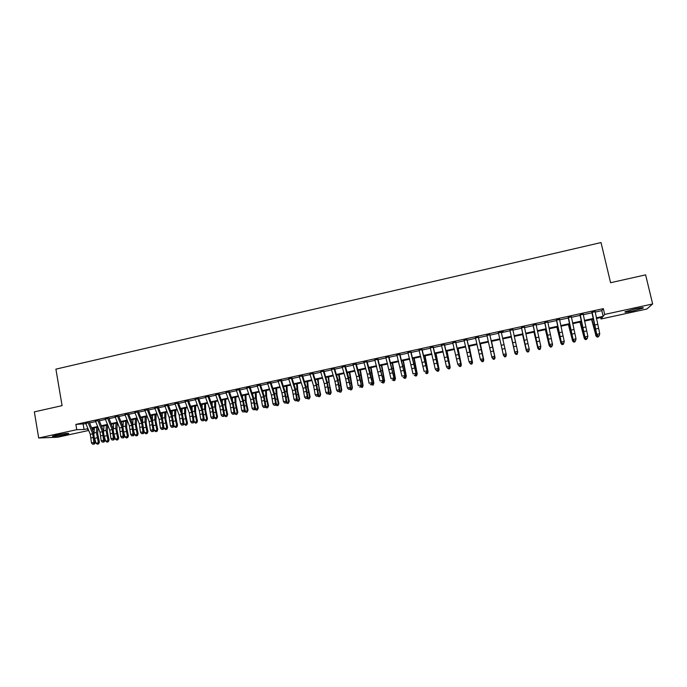 <?xml version="1.0" encoding="UTF-8"?>
<svg xmlns="http://www.w3.org/2000/svg" width="687" height="687" viewBox="0 0 687 687"><rect width="100%" height="100%" fill="white"/><g stroke="black" fill="none" stroke-linecap="round" stroke-linejoin="round"><path stroke-width="1.03" d="M56.72 435.06C64.69 433.497 68.7 433.008 68.777 433.609L64.501 434.785C56.617 436.339 52.607 436.82 52.478 436.236L56.72 435.06M635.14 308.91C641.632 307.578 644.251 307.321 643.015 308.154L632.993 310.971C626.561 312.302 623.951 312.551 625.153 311.718L635.14 308.91M88.692 430.466L57.588 437.233L38.687 437.997L34.35 411.865L62.079 405.648L55.905 369.142L601.031 242.554L610.571 282.718L645.617 274.869L652.65 303.963L646.828 309.021L601.013 318.991L602.465 317.188L596.402 318.51M600.687 317.574L601.013 318.991M94.102 427.949L94.282 428.98M92.204 429.298L94.265 429.238L92.359 429.667M88.142 422.703L85.712 423.235M97.898 420.556L95.459 421.097M107.696 418.409L105.248 418.95M117.537 416.253L115.073 416.794M127.421 414.089L124.948 414.63M137.34 411.908L134.858 412.458M147.31 409.727L144.811 410.276M157.314 407.528L154.807 408.078M167.362 405.33L164.846 405.88M177.452 403.114L174.927 403.673M187.585 400.89L185.043 401.448M197.762 398.666L195.211 399.224M207.981 396.425L205.422 396.983M218.243 394.175L215.675 394.733M228.548 391.916L225.963 392.475M238.896 389.641L236.302 390.207M249.295 387.365L246.685 387.932M259.729 385.072L257.118 385.647M270.214 382.779L267.587 383.355M280.743 380.469L278.106 381.045M291.314 378.151L288.669 378.726M301.937 375.823L299.274 376.407M312.602 373.479L309.931 374.063M323.319 371.135L320.631 371.719M334.071 368.773L331.383 369.366M344.883 366.403L342.178 366.995M355.737 364.024L353.015 364.617M366.635 361.637L363.904 362.229M377.584 359.232L374.844 359.833M388.576 356.819L385.828 357.429M399.628 354.398L396.854 355.007M410.714 351.967L407.941 352.577M421.861 349.528L419.07 350.138M433.05 347.072L430.251 347.682M444.3 344.608L441.483 345.226M455.593 342.126L452.759 342.753M466.928 339.644L464.094 340.263M478.324 337.145L475.473 337.772M489.771 334.638L486.903 335.265M498.333 332.482L503.236 354.449L506.113 353.831L506.293 354.647L501.27 332.113L503.228 331.409L498.384 332.748M512.811 329.58L509.926 330.215M524.413 327.038L521.51 327.673M536.066 324.479L533.146 325.123M547.771 321.92L544.843 322.555M559.536 319.335L556.59 319.979M571.344 316.75L568.389 317.394M583.211 314.148L580.24 314.801M595.234 312.087L601.821 310.644L603.323 308.643L75.879 424.403L85.901 423.707M89.576 422.909L95.648 421.578M99.306 420.77L105.437 419.431M109.078 418.632L115.27 417.275M118.885 416.485L125.137 415.111M128.735 414.321L135.047 412.939M138.628 412.157L145 410.757M148.564 409.976L154.996 408.567M158.542 407.795L165.026 406.369M168.564 405.596L175.108 404.162M178.62 403.389L185.224 401.947M188.719 401.174L195.391 399.714M198.869 398.949L205.593 397.481M209.054 396.717L215.847 395.231M219.282 394.475L226.135 392.973M229.561 392.225L236.474 390.714M239.875 389.967L246.856 388.438M250.24 387.691L257.282 386.154M260.648 385.416L267.75 383.853M271.099 383.123L278.269 381.551M281.593 380.821L288.832 379.241M292.13 378.511L299.438 376.914M302.718 376.193L310.086 374.578M313.349 373.865L320.786 372.234M324.032 371.521L331.529 369.881M334.758 369.177L342.324 367.511M345.527 366.815L353.161 365.14M356.347 364.445L364.05 362.753M367.21 362.058L374.982 360.357M378.116 359.67L385.965 357.944M389.082 357.266L397 355.531M400.092 354.853L408.078 353.101M411.144 352.431L419.207 350.662M422.256 350.001L430.388 348.215M433.411 347.553L441.612 345.75M444.609 345.097L452.888 343.285M455.867 342.633L464.223 340.795M467.169 340.151L475.602 338.305M478.521 337.661L487.031 335.797M489.934 335.162L498.504 333.281M501.39 332.654L510.012 330.765M512.931 330.121L521.562 328.231M524.533 327.579L533.164 325.69M536.178 325.028L544.808 323.139M547.883 322.461L556.513 320.571M559.639 319.884L568.269 317.995M571.455 317.3L580.086 315.41M583.315 314.698L591.945 312.808M595.131 311.529L592.151 312.19M38.687 437.997L76.781 429.684L84.063 429.495L87.945 428.654M75.879 424.403L76.781 429.684M603.323 308.643L604.689 314.431L652.65 303.963M596.282 317.832L603.16 316.329L604.689 314.431M91.611 427.855L97.674 426.533M101.324 425.734L107.447 424.403M111.079 423.613L117.254 422.265M120.869 421.475L127.112 420.118M130.702 419.328L137.005 417.954M140.577 417.181L146.932 415.79M150.496 415.017L156.911 413.617M160.457 412.844L166.932 411.436M170.453 410.663L176.988 409.237M180.501 408.473L187.087 407.039M190.582 406.275L197.238 404.823M200.707 404.068L207.422 402.608M210.875 401.852L217.659 400.375M221.085 399.628L227.929 398.134M231.347 397.387L238.243 395.884M241.644 395.145L248.608 393.625M251.983 392.887L259.016 391.358M262.374 390.628L269.467 389.074M272.808 388.353L279.961 386.79M283.276 386.068L290.507 384.488M293.804 383.775L301.086 382.187M304.367 381.465L311.718 379.868M314.981 379.155L322.401 377.541M325.638 376.837L333.126 375.196M336.338 374.501L343.895 372.852M347.09 372.156L354.715 370.491M357.884 369.804L365.578 368.12M368.73 367.433L376.493 365.742M379.619 365.063L387.451 363.354M390.56 362.676L398.46 360.958M401.543 360.28L409.521 358.545M412.578 357.875L420.624 356.124M423.664 355.462L431.78 353.693M434.794 353.032L442.986 351.246M445.975 350.593L454.236 348.798M457.207 348.146L465.546 346.334M468.491 345.69L476.898 343.852M479.818 343.217L488.302 341.37M491.205 340.735L499.758 338.871M502.635 338.244L511.24 336.364M514.159 335.728L522.764 333.856M525.727 333.212L534.34 331.332M537.354 330.679L545.967 328.798M549.033 328.128L557.646 326.248M560.764 325.569L569.377 323.697M572.546 323.002L581.159 321.121M584.388 320.417L593.001 318.545M88.185 429.238L87.378 429.418L88.254 429.392M593.13 319.223L584.517 321.104M581.288 321.799L572.683 323.68M569.506 324.367L560.901 326.248M557.784 326.926L549.171 328.798M546.105 329.468L537.492 331.349M534.477 332.001L525.873 333.882M522.91 334.526L514.297 336.398M511.386 337.034L502.781 338.906L506.413 355.179L502.781 338.906M499.913 339.533L491.351 341.396M488.457 342.032L479.973 343.878M477.053 344.513L468.646 346.342M465.7 346.987L457.37 348.807M454.399 349.451L446.138 351.246M443.149 351.899L434.957 353.685M431.943 354.346L423.827 356.106M420.796 356.776L412.75 358.528M409.692 359.189L401.715 360.924M398.632 361.602L390.731 363.32M387.631 363.998L379.799 365.707M376.674 366.386L368.91 368.077M365.759 368.764L358.064 370.439M354.896 371.126L347.27 372.792M344.084 373.488L336.527 375.128M333.315 375.832L325.827 377.464M322.589 378.168L315.17 379.782M311.915 380.495L304.564 382.092M301.284 382.814L294.002 384.394M290.704 385.115L283.482 386.687M280.167 387.408L273.005 388.971M269.673 389.701L262.58 391.247M259.222 391.976L252.189 393.505M248.814 394.244L241.85 395.755M238.458 396.502L231.553 398.005M228.144 398.743L221.3 400.238M217.873 400.985L211.089 402.462M207.637 403.209L200.93 404.677M197.452 405.433L190.806 406.884M187.311 407.64L180.724 409.083M177.212 409.838L170.677 411.264M167.156 412.037L160.681 413.445M157.143 414.218L150.728 415.609M147.164 416.391L140.809 417.773M137.237 418.555L130.942 419.929M127.344 420.71L121.11 422.067M117.494 422.857L111.311 424.197M107.687 424.995L101.564 426.326M97.915 427.116L91.852 428.439M601.821 310.644L603.16 316.329M83.17 424.308L84.063 429.495M595.079 311.263L599.742 333.719L599.158 335.952L597.965 336.209L599.158 335.952M592.1 311.924L596.763 334.363L599.742 333.719L599.193 335.6M597.999 335.857L596.763 334.363L596.685 335.247L591.851 312.25M596.685 335.247L597.965 336.209M591.627 319.549L596.041 335.952L591.945 319.481M598.652 336.055L598.3 336.853L597.123 337.102L595.672 335.565M597.123 337.102L596.041 335.952L597.278 335.685M583.16 313.882L587.849 336.278L587.291 338.493L586.105 338.751L587.291 338.493M580.189 314.534L584.886 336.913L587.849 336.278L587.308 338.15M586.123 338.399L584.886 336.913L584.843 337.789L579.983 314.852M584.843 337.789L586.105 338.751M571.292 316.484L576.015 338.82L575.474 341.027L574.289 341.284L575.474 341.027M568.338 317.128L573.061 339.455L576.015 338.82L575.474 340.683M574.298 340.941L573.061 339.455L573.052 340.314L568.166 317.446M573.052 340.314L574.289 341.284M559.476 319.077L564.233 341.353L563.709 343.552L562.533 343.801L563.709 343.552M556.53 319.721L561.296 341.98L564.233 341.353L563.701 343.208M562.524 343.466L561.296 341.98L561.322 342.839L556.41 320.022M561.322 342.839L562.533 343.801M547.719 321.653L552.554 344.719L552.005 346.059L550.811 345.973L552.005 346.059L551.661 346.849L550.51 347.098L549.394 345.956L545.538 329.588M544.791 322.297L549.574 344.496L552.503 343.869L551.979 345.724M550.811 345.973L549.574 344.496L549.634 345.346L544.697 322.589M549.634 345.346L550.837 346.317M579.991 322.083L584.302 338.468L580.266 322.031M586.904 338.579L586.561 339.369L585.393 339.618L584.302 338.468L585.418 338.227M568.407 324.608L572.615 340.975L568.638 324.556M575.217 341.087L574.873 341.877L573.705 342.126L572.615 340.975L573.619 340.761M556.874 327.124L560.978 343.474L557.063 327.081M563.572 343.577L563.246 344.367L562.078 344.616L560.978 343.474L561.88 343.277M545.392 329.623L549.171 345.544L550.184 345.784M536.015 324.221L540.824 346.377L540.343 348.558L539.183 348.807L540.343 348.558M533.095 324.857L537.912 347.004L540.824 346.377L540.308 348.232M539.149 348.481L537.912 347.004L538.007 347.837L533.043 325.149M538.007 347.837L539.183 348.807M533.962 332.113L537.861 348.429L534.074 332.096M540.652 347.837L540.137 349.314L538.986 349.563L537.861 348.429L538.548 348.283M524.361 326.78L529.316 349.7L528.741 351.048L527.582 351.297L528.741 351.048M521.45 327.416L526.302 349.494L529.205 348.876L528.698 350.722M527.539 350.971L526.302 349.494L526.431 350.327L521.442 327.69M526.431 350.327L527.582 351.297M522.584 334.595L526.379 350.894L522.652 334.578M529.05 350.318L528.655 351.778L527.513 352.019L526.379 350.894L526.963 350.774M512.76 329.322L517.783 352.182L517.191 353.53L515.98 353.444L517.191 353.53M509.866 329.958L514.743 351.976L517.629 351.358L517.131 353.204M515.98 353.444L514.743 351.976L514.907 352.8L509.891 330.224M514.907 352.8L516.04 353.771M511.248 337.059L514.949 353.35L511.283 337.059M517.509 352.8L517.225 354.226L516.092 354.466L514.949 353.35L515.422 353.247M501.209 331.855L506.113 353.831L505.615 355.668L504.464 355.918L505.615 355.668M504.541 356.235L503.425 355.265L503.236 354.449L504.464 355.918M505.692 355.995L506.293 354.647M506.018 355.265L505.855 356.665L504.713 356.905L503.459 355.291M489.711 334.371L494.855 357.103L489.805 334.629M486.843 335.007L491.78 356.914L494.64 356.295L494.159 358.125L493.008 358.374L494.159 358.125M493.103 358.691L492.004 357.712L491.78 356.914L493.008 358.374M494.245 358.451L494.855 357.103M491.54 341.362L495.069 357.609L491.506 341.37M494.571 357.721L495.069 357.609L494.528 359.095L493.395 359.335L492.158 357.85M478.264 336.888L483.468 359.55L478.401 337.128M475.413 337.515L480.376 359.361L483.227 358.751L482.746 360.572L481.604 360.821L482.746 360.572M481.707 361.139L480.376 359.361L481.604 360.821M482.841 360.89L483.468 359.55M480.35 343.801L483.777 360.04L480.273 343.818M483.184 360.16L483.777 360.04L483.253 361.508L482.128 361.748L480.917 360.409M466.868 339.387L472.132 361.98L467.04 339.618M464.034 340.005L469.023 361.8L471.857 361.19L471.385 363.011L470.252 363.251L471.385 363.011M470.363 363.569L469.023 361.8L470.252 363.251M471.497 363.32L472.132 361.98M469.204 346.222L472.536 362.444L469.084 346.248M471.84 362.599L472.536 362.444L472.021 363.912L470.904 364.153L469.719 362.959M455.524 341.868L460.848 364.402L455.739 342.1M452.699 342.495L457.722 364.23L460.548 363.621L460.075 365.432L458.95 365.682L460.075 365.432M459.071 365.991L457.722 364.23L458.95 365.682M460.204 365.75L460.848 364.402M458.109 348.644L461.346 364.849L457.954 348.678M460.556 365.02L461.346 364.849L460.848 366.308L459.732 366.549L459.122 365.973M444.231 344.35L449.616 366.815L444.48 344.565M441.415 344.968L446.473 366.643L449.281 366.042L448.817 367.854L447.692 368.095L448.817 367.854M447.83 368.395L446.816 367.416L447.692 368.095M448.954 368.155L449.616 366.815M432.99 346.815L438.435 369.211L433.274 347.021M430.191 347.433L435.266 369.056L438.066 368.455L437.61 370.259L436.494 370.499L437.61 370.259M436.64 370.8L435.266 369.056L436.494 370.499M437.756 370.559L438.435 369.211M421.801 349.271L427.297 371.607L422.119 349.468M419.01 349.881L424.111 371.452L426.893 370.851L426.447 372.646L425.339 372.886L426.447 372.646M426.61 372.947L427.297 371.607M410.654 351.718L416.21 373.986L411.006 351.907M407.872 352.328L413.007 373.84L415.781 373.239L415.343 375.033L414.235 375.274L415.343 375.033M415.515 375.325L416.21 373.986M399.559 354.149L405.175 376.356L399.946 354.329M396.794 354.758L401.955 376.21L404.712 375.617L404.274 377.403L403.175 377.644L404.274 377.403M404.463 377.695L405.175 376.356M388.516 356.57L394.183 378.709L388.936 356.742M385.759 357.171L390.946 378.571L393.694 377.987L393.265 379.765L392.165 380.005L393.265 379.765M393.462 380.057L394.183 378.709M377.515 358.983L383.243 381.062L377.979 359.146M374.776 359.584L379.988 380.933L382.719 380.34L382.298 382.118L381.208 382.35L382.298 382.118M382.504 382.401L383.243 381.062M366.566 361.388L372.345 383.398L370.173 372.552L367.064 361.542M363.835 361.98L367.33 374.295L369.074 383.277L371.796 382.685L371.384 384.462L370.293 384.694L371.384 384.462M371.598 384.746L372.345 383.398M355.668 363.775L361.499 385.725L359.353 374.904L356.192 363.921M352.946 364.368L356.493 376.648L358.21 385.605L360.924 385.029L360.512 386.79L359.43 387.021L360.512 386.79M360.744 387.073L361.499 385.725M344.814 366.154L350.696 388.043L348.575 377.24L345.372 366.3M342.109 366.746L345.698 378.984L347.39 387.932L350.095 387.348L349.692 389.117L348.61 389.349L349.692 389.117M349.932 389.392L350.696 388.043M347.39 387.932L348.61 389.349M334.002 368.524L337.635 380.735L339.309 389.666L339.945 390.353L337.849 379.567L334.603 368.661M331.314 369.117L334.955 381.319L336.621 390.242L339.309 389.666L338.914 391.427L337.841 391.659L338.914 391.427M339.172 391.702L339.945 390.353M336.621 390.242L337.841 391.659M323.242 370.886L326.926 383.054L328.575 391.976L329.236 392.655L327.167 381.886L323.878 371.006M320.563 371.469L324.255 383.638L325.904 392.552L328.575 391.976L328.188 393.728L327.115 393.952L328.188 393.728M328.455 393.995L329.236 392.655M325.904 392.552L327.115 393.952M312.533 373.239L316.26 385.364L317.892 394.269L318.579 394.939L316.527 384.196L313.195 373.35M309.863 373.822L313.598 385.939L315.221 394.845L317.892 394.269L317.506 396.013L316.441 396.244L317.506 396.013M317.78 396.287L318.579 394.939M315.221 394.845L316.441 396.244M301.868 375.574L305.638 387.666L307.244 396.554L307.965 397.223L305.93 386.489L302.563 375.686M299.206 376.158L302.984 388.241L304.59 397.129L307.244 396.554L306.866 398.297L305.809 398.529L306.866 398.297M307.158 398.563L307.965 397.223M304.59 397.129L305.809 398.529M291.245 377.902L295.058 389.958L296.647 398.829L297.394 399.49L295.384 388.782L291.975 378.005M288.6 378.485L292.422 390.534L294.01 399.396L296.647 398.829L296.277 400.573L295.221 400.796L296.277 400.573M296.578 400.83L297.394 399.49M294.01 399.396L295.221 400.796M280.665 380.22L284.53 392.243L286.101 401.096L286.865 401.749L284.882 391.058L281.43 380.315M278.029 380.804L281.91 392.809L283.465 401.663L286.101 401.096L285.732 402.831L284.676 403.054L285.732 402.831M286.041 403.089L286.865 401.749M283.465 401.663L284.676 403.054M270.137 382.53L274.053 394.51L275.59 403.355L276.389 403.999L274.431 393.325L270.936 382.616M267.518 383.106L271.434 395.077L272.971 403.922L275.59 403.355L275.229 405.081L274.182 405.304L275.229 405.081M275.547 405.339L276.389 403.999M272.971 403.922L274.182 405.304M259.652 384.832L263.61 396.777L265.13 405.605L265.955 406.24L264.014 395.583L260.476 384.909M257.041 385.407L261.008 397.335L262.52 406.163L265.13 405.605L264.778 407.322L263.731 407.554L264.778 407.322M265.105 407.58L265.955 406.24M262.52 406.163L263.731 407.554M249.218 387.125L253.211 399.027L254.714 407.838L255.564 408.464L253.649 397.833L250.068 387.193M246.616 387.691L250.626 399.594L252.12 408.396L254.714 407.838L254.362 409.564L253.323 409.778L254.362 409.564M254.705 409.813L255.564 408.464M252.12 408.396L253.323 409.778M238.818 389.4L242.863 401.268L244.34 410.07L245.216 410.689L243.327 400.074L239.711 389.469M236.225 389.967L240.287 401.826L241.755 410.628L244.34 410.07L243.997 411.779L242.966 412.002L243.997 411.779M244.349 412.028L245.216 410.689M241.755 410.628L242.966 412.002M228.47 391.667L232.558 403.501L234.009 412.286L234.92 412.904L233.039 402.299L229.389 391.727M225.886 392.234L229.99 404.059L231.442 412.844L234.009 412.286L233.674 413.995L232.644 414.218L233.674 413.995M234.035 414.244L234.92 412.904M231.442 412.844L232.644 414.218M218.165 393.934L222.296 405.725L223.73 414.501L224.658 415.103L222.803 404.523L219.11 393.977M215.598 394.493L219.737 406.283L221.162 415.051L223.73 414.501L223.395 416.202L222.373 416.425L223.395 416.202M223.773 416.442L224.658 415.103M221.162 415.051L222.373 416.425M207.903 396.184L212.077 407.941L213.485 416.7L214.438 417.292L212.609 406.738L208.882 396.227M205.344 396.743L209.526 408.499L210.935 417.249L213.485 416.7L213.159 418.4L212.137 418.615L213.159 418.4M213.545 418.632L214.438 417.292M210.935 417.249L212.137 418.615M197.684 398.426L201.892 410.148L203.292 418.89L204.271 419.482L202.459 408.937L198.689 398.46M195.134 398.984L199.359 410.697L200.75 419.431L203.292 418.89L202.966 420.581L201.952 420.805L202.966 420.581M203.361 420.822L204.271 419.482M200.75 419.431L201.952 420.805M187.508 400.658L191.759 412.346L193.133 421.071L194.138 421.655L192.351 411.127L188.539 400.684M184.966 401.208L189.234 412.896L190.6 421.612L193.133 421.071L192.824 422.763L191.81 422.977L192.824 422.763M193.219 422.994L194.138 421.655M190.6 421.612L191.81 422.977M177.375 402.874L181.669 414.527L183.025 423.244L184.047 423.819L182.287 413.316L178.44 402.9M174.841 403.432L179.152 415.077L180.501 423.785L183.025 423.244L182.716 424.927L181.703 425.141L182.716 424.927M183.128 425.159L184.047 423.819M180.501 423.785L181.703 425.141M167.276 405.09L171.621 416.708L172.952 425.408L174.009 425.974L172.257 415.489L168.375 405.107M164.76 405.639L169.114 417.249L170.445 425.949L172.952 425.408L172.652 427.091L171.647 427.305L172.652 427.091M173.072 427.314L174.009 425.974M170.445 425.949L171.647 427.305M157.229 407.297L161.617 418.881L162.922 427.563L164.004 428.121L162.278 417.653L158.353 407.305M154.73 407.846L159.118 419.422L160.423 428.095L162.922 427.563L162.63 429.238L161.625 429.452L162.63 429.238M163.059 429.461L164.004 428.121M160.423 428.095L161.625 429.452M147.224 409.486L151.647 421.037L152.943 429.701L154.043 430.26L152.334 419.809L148.383 409.486M144.734 410.036L149.165 421.578L150.453 430.242L152.943 429.701L152.643 431.376L151.647 431.591L152.643 431.376M153.089 431.599L154.043 430.26M150.453 430.242L151.647 431.591M137.263 411.676L141.72 423.192L142.999 431.84L144.124 432.389L142.432 421.955L138.448 411.668M134.772 412.217L139.246 423.724L140.517 432.372L142.999 431.84L142.707 433.506L141.72 433.72L142.707 433.506M143.162 433.729L144.124 432.389M140.517 432.372L141.72 433.72M127.335 413.849L131.844 425.33L133.089 433.969L134.24 434.51L132.574 424.094L128.546 413.84M124.862 414.398L129.379 425.863L130.624 434.502L133.089 433.969L132.806 435.635L131.818 435.841L132.806 435.635M133.269 435.85L134.24 434.51M130.624 434.502L131.818 435.841M117.46 416.021L121.994 427.46L123.231 436.09L124.407 436.623L122.758 426.223L118.696 415.996M114.995 416.562L119.547 427.992L120.775 436.614L123.231 436.09L122.956 437.748L121.968 437.954L122.956 437.748M123.42 437.963L124.407 436.623M120.775 436.614L121.968 437.954M107.619 418.177L112.196 429.59L113.407 438.194L114.609 438.727L112.977 428.345L108.881 418.151M105.163 418.718L109.748 430.114L110.959 438.727L113.407 438.194L113.14 439.852L112.161 440.058L113.14 439.852M113.613 440.058L114.609 438.727M110.959 438.727L112.161 440.058M97.812 420.324L102.432 431.702L103.625 440.298L104.845 440.822L103.239 430.457L99.108 420.289M95.373 420.865L100.001 432.226L101.187 440.822L103.625 440.298L103.359 441.947L102.389 442.153L103.359 441.947M103.849 442.153L104.845 440.822M101.187 440.822L102.389 442.153M88.056 422.471L92.711 433.806L93.887 442.394L95.132 442.909L93.544 432.561L89.379 422.428M85.626 423.003L90.289 434.33L91.457 442.909L93.887 442.394L93.63 444.034L92.659 444.24L93.63 444.034M94.128 444.24L95.132 442.909M91.457 442.909L92.659 444.24M447.057 351.048L450.2 367.236L446.868 351.091M449.315 367.433L450.2 367.236L449.719 368.696L448.611 368.928L447.993 368.361M436.056 353.444L439.113 369.623L435.824 353.496M438.126 369.829L439.113 369.623L438.641 371.066L437.533 371.306L436.915 370.74M425.107 355.832L428.061 371.993L424.841 355.892M426.979 372.225L428.061 371.993L427.606 373.427L426.507 373.668L425.888 373.101M414.201 358.21L417.232 373.865L416.623 375.78L415.523 376.021L414.905 375.463M415.893 374.604L417.069 374.346L413.892 358.279M416.623 375.78L417.232 373.865M403.346 360.572L406.309 376.21L405.691 378.125L404.6 378.365L403.973 377.807M404.849 376.974L406.12 376.699L403.003 360.649M405.691 378.125L406.309 376.21M392.535 362.934L395.437 378.546L394.802 380.461L393.711 380.692L393.084 380.134M393.849 379.327L395.214 379.035L392.157 363.011M394.802 380.461L395.437 378.546M381.766 365.278L384.617 380.864L383.956 382.788L382.874 383.02L382.238 382.461M382.899 381.68L384.359 381.362L381.354 365.364M383.956 382.788L384.617 380.864M371.049 367.614L373.84 383.183L373.161 385.098L371.452 384.78M372.002 384.016L373.548 383.69L370.594 367.708M373.161 385.098L373.84 383.183M360.374 369.932L363.105 385.484L362.418 387.399L360.701 387.082M361.156 386.343L362.788 385.991L359.885 370.044M362.418 387.399L363.105 385.484M349.752 372.251L352.422 387.777L351.71 389.692L350.645 389.924L349.958 389.34M350.344 388.662L352.07 388.292L349.228 372.363M351.71 389.692L352.422 387.777M339.163 374.561L341.783 390.061L341.053 391.976L339.996 392.208L339.241 391.573M339.593 390.972L341.405 390.585L338.605 374.681M341.053 391.976L341.783 390.061M328.626 376.854L329.271 383.483L331.186 392.337L330.447 394.252L329.391 394.475L328.566 393.797M328.875 393.273L330.782 392.861L328.034 376.983M330.447 394.252L331.186 392.337M318.133 379.138L318.734 385.768L320.64 394.596L319.884 396.511L318.828 396.743L317.944 396.013M318.21 395.557L320.202 395.128L317.514 379.276M319.884 396.511L320.64 394.596M307.69 381.414L308.231 388.043L310.138 396.854L309.365 398.769L308.308 398.992L307.364 398.22M307.587 397.833L309.665 397.395L307.45 386.721L307.029 381.56M309.365 398.769L310.138 396.854M297.282 383.681L297.78 390.302L299.678 399.095L298.888 401.01L297.84 401.234L296.827 400.418M297.016 400.109L299.18 399.645L296.973 388.988L296.586 383.835M298.888 401.01L299.678 399.095M286.926 385.939L287.372 392.56L289.261 401.337L288.454 403.252L287.415 403.475L286.342 402.608M286.488 402.367L288.738 401.886L286.548 391.247L286.196 386.094M283.637 387.185L283.602 386.661M288.454 403.252L289.261 401.337M276.603 388.189L277.007 394.802L278.888 403.561L278.072 405.476L277.033 405.699L275.891 404.789M276.002 404.617L278.338 404.111L276.157 393.505L275.848 388.353M273.323 389.95L273.263 388.911M278.072 405.476L278.888 403.561M266.333 390.422L266.685 397.034L268.557 405.777L267.724 407.692L266.693 407.915L265.491 406.962M265.568 406.85L267.982 406.335L265.817 395.746L265.543 390.594M263.052 392.663L262.975 391.161M267.724 407.692L268.557 405.777M256.105 392.655L256.414 399.259L258.278 407.984L257.427 409.899L256.397 410.122L255.143 409.134M255.169 409.083L257.668 408.55L255.512 397.979L255.281 392.835M252.807 395.326L252.722 393.393M257.427 409.899L258.278 407.984M245.912 394.87L246.178 401.474L248.033 410.182L247.165 412.097L246.144 412.312L244.838 411.298L247.397 410.749L245.259 400.203L245.061 395.059M242.597 397.936L242.511 395.618M247.165 412.097L248.033 410.182M235.77 397.086L235.985 403.681L237.839 412.372L236.955 414.287L235.933 414.501L234.593 413.385M234.628 413.488L237.178 412.947L235.048 402.419L234.877 397.275M232.421 400.512L232.343 397.833M236.955 414.287L237.839 412.372M225.671 399.284L225.834 405.88L227.68 414.553L226.787 416.459L225.774 416.683L224.4 415.489M224.451 415.678L226.993 415.128L224.872 404.617L224.743 399.49M222.287 403.054L222.219 400.04M226.787 416.459L227.68 414.553M215.606 401.474L215.727 408.069L217.564 416.726L216.654 418.632L215.649 418.847L214.25 417.576M214.327 417.851L216.852 417.301L214.748 406.816L214.653 401.689M212.189 405.553L212.137 402.23M216.654 418.632L217.564 416.726M205.585 403.664L205.662 410.251L207.5 418.881L206.572 420.796L205.568 421.011L204.142 419.663M204.237 420.015L206.753 419.474L204.657 409.005L204.606 403.879M202.133 408.026L202.098 404.42M206.572 420.796L207.5 418.881M195.606 405.837L195.64 412.415L197.47 421.037L196.834 422.711L195.529 423.158L194.078 421.741M194.189 422.17L196.697 421.629L194.619 411.178L194.593 406.051M192.111 410.465L192.102 406.601M196.525 422.943L196.697 421.629L197.47 421.037M185.67 408.001L185.662 414.579L187.482 423.183L186.847 424.849L185.524 425.305L184.047 423.785M184.185 424.317L186.684 423.776L184.614 413.351L184.623 408.224M182.124 412.887L182.141 408.765M186.529 425.09L186.684 423.776L187.482 423.183M175.778 410.156L175.726 416.734L177.529 425.313L176.894 426.979L175.571 427.434L174.223 426.447L173.948 425.416M174.223 426.447L176.714 425.914L174.653 415.506L174.704 410.388M172.179 415.274L172.222 410.929M176.568 427.228L176.714 425.914L177.529 425.313M165.919 412.303L165.825 418.872L167.628 427.443L166.984 429.109L165.653 429.564L164.305 428.576L163.901 427.074M164.305 428.576L166.778 428.044L164.734 417.662L164.811 412.543M162.269 417.644L162.347 413.085M166.649 429.349L166.778 428.044L167.628 427.443M156.104 414.441L155.966 421.011L157.761 429.555L157.117 431.221L155.786 431.676L154.429 430.697L153.905 428.757M154.429 430.697L156.894 430.174L154.858 419.8L154.97 414.69M152.402 419.989L152.514 415.223M156.765 431.47L156.894 430.174L157.761 429.555M146.331 416.571L146.151 423.132L147.937 431.668L147.293 433.325L145.945 433.789L144.588 432.81L143.952 430.457M144.588 432.81L147.044 432.286L145.017 421.93L145.163 416.829M142.57 422.316L142.724 417.361M146.932 433.574L147.044 432.286L147.937 431.668M136.593 418.692L136.37 425.253L138.156 433.763L137.503 435.421L136.155 435.884L134.789 434.914L134.042 432.175M134.789 434.914L137.237 434.39L135.219 424.059L135.399 418.95M132.78 424.635L132.969 419.482M137.134 435.678L137.237 434.39L138.156 433.763M126.906 420.805L126.631 427.357L128.409 435.859L127.756 437.516L126.399 437.971L125.025 437.009L124.184 433.901M125.025 437.009L127.464 436.485L125.463 426.172L125.678 421.071M123.025 426.945L123.256 421.603M127.378 437.765L127.464 436.485L128.409 435.859M117.245 422.909L116.936 429.461L118.705 437.937L118.044 439.594L116.687 440.058L115.313 439.087L114.368 435.644M115.313 439.087L117.735 438.572L115.751 428.284L115.991 423.183M113.312 429.246L113.578 423.707M117.657 439.843L117.735 438.572L118.705 437.937M107.627 425.004L107.275 431.548L109.044 440.015L108.383 441.664L107.017 442.127L105.635 441.166L104.596 437.396M105.635 441.166L108.048 440.65L106.073 430.38L106.348 425.279M103.634 431.548L103.943 425.803M107.979 441.921L108.048 440.65L109.044 440.015M98.035 427.408L97.657 433.634L99.417 442.084L98.748 443.733L97.382 444.188L95.991 443.235L94.866 439.165M95.991 443.235L98.396 442.72L96.438 432.467L96.747 427.374M94.007 433.841L94.351 427.898M98.344 443.982L98.396 442.72L99.417 442.084M597.484 324.427L594.513 325.071M598.36 328.386L595.389 329.03M595.165 311.683L592.177 312.336M594.873 330.447L595.423 330.335M593.456 324.711L594.109 324.565M585.616 326.995L582.662 327.639M586.492 330.954L583.538 331.589M583.237 314.294L580.266 314.947M573.808 329.554L570.863 330.189M574.684 333.504L571.739 334.14M571.378 316.896L568.415 317.549M562.052 332.104L559.124 332.74M562.928 336.037L559.999 336.673M559.562 319.489L556.616 320.133M550.356 334.638L547.436 335.273M551.223 338.571L548.303 339.198M547.805 322.066L544.877 322.71M583.134 332.98L583.598 332.877M581.734 327.252L582.301 327.124M570.055 329.777L570.536 329.674M538.702 337.162L535.8 337.789M539.578 341.078L536.667 341.705M536.1 324.633L533.181 325.269M527.109 339.679L524.215 340.305M527.977 343.586L525.083 344.213M524.447 327.184L521.545 327.819M515.559 342.178L512.682 342.804M516.426 346.076L513.55 346.703M512.846 329.726L509.952 330.361M504.069 344.668L501.201 345.286M504.936 348.558L502.068 349.176M501.295 332.259L498.418 332.894M492.622 347.15L489.771 347.768M493.489 351.031L490.638 351.65M489.805 334.784L486.937 335.411M481.235 349.614L478.392 350.233M482.102 353.487L479.26 354.106M478.358 337.291L475.507 337.918M469.891 352.07L467.066 352.689M470.758 355.943L467.933 356.553M466.962 339.79L464.129 340.409M458.598 354.518L455.79 355.127M459.466 358.374L456.649 358.983M455.627 342.272L452.793 342.89M447.366 356.957L444.558 357.566M448.225 360.804L445.425 361.414M444.334 344.754L441.518 345.363M436.168 359.378L433.377 359.988M437.035 363.217L434.244 363.827M433.093 347.218L430.285 347.828M425.03 361.791L422.247 362.401M425.888 365.63L423.115 366.223M421.895 349.666L419.104 350.284M413.935 364.196L411.17 364.797M414.793 368.026L412.028 368.618M410.757 352.113L407.975 352.723M402.891 366.592L400.143 367.193M403.75 370.405L401.002 370.997M399.662 354.544L396.897 355.153M391.899 368.979L389.16 369.572M392.758 372.783L390.01 373.376M388.619 356.965L385.862 357.566M380.95 371.349L378.219 371.942M381.809 375.145L379.078 375.737M377.618 359.378L374.879 359.979M370.053 373.711L367.33 374.295M370.903 377.498L368.189 378.082M366.678 361.774L363.947 362.375M359.198 376.064L356.493 376.648M360.048 379.842L357.343 380.426M355.772 364.162L353.058 364.763M348.395 378.4L345.698 378.984M349.245 382.178L346.549 382.753M344.917 366.549L342.212 367.141M337.635 380.735L334.955 381.319M338.485 384.497L335.806 385.081M334.114 368.91L331.417 369.503M326.926 383.054L324.255 383.638M327.776 386.807L325.106 387.391M323.354 371.272L320.674 371.865M316.26 385.364L313.598 385.939M317.102 389.117L314.448 389.684M312.645 373.625L309.974 374.209M305.638 387.666L302.984 388.241M306.488 391.41L303.834 391.976M301.979 375.961L299.317 376.545M295.058 389.958L292.422 390.534M295.908 393.694L293.272 394.261M291.357 378.288L288.712 378.872M284.53 392.243L281.91 392.809M285.38 395.961L282.752 396.528M280.785 380.607L278.149 381.182M274.053 394.51L271.434 395.077M274.894 398.228L272.284 398.795M270.257 382.917L267.629 383.492M263.61 396.777L261.008 397.335M264.452 400.478L261.85 401.045M259.772 385.209L257.161 385.785M253.211 399.027L250.626 399.594M254.061 402.728L251.468 403.286M249.338 387.502L246.736 388.069M242.863 401.268L240.287 401.826M243.705 404.961L241.128 405.519M238.939 389.778L236.354 390.345M232.558 403.501L229.99 404.059M233.4 407.185L230.832 407.743M228.591 392.045L226.014 392.612M222.296 405.725L219.737 406.283M223.138 409.4L220.57 409.959M218.286 394.304L215.718 394.87M212.077 407.941L209.526 408.499M212.91 411.607L210.368 412.157M208.024 396.554L205.465 397.12M201.892 410.148L199.359 410.697M202.734 413.806L200.2 414.355M197.804 398.795L195.263 399.353M191.759 412.346L189.234 412.896M192.6 415.996L190.076 416.537M187.628 401.028L185.095 401.586M181.669 414.527L179.152 415.077M182.51 418.177L179.994 418.718M177.504 403.252L174.97 403.801M171.621 416.708L169.114 417.249M172.454 420.341L169.947 420.882M167.413 405.459L164.897 406.017M161.617 418.881L159.118 419.422M162.45 422.505L159.951 423.046M157.366 407.666L154.858 408.215M151.647 421.037L149.165 421.578M152.48 424.66L149.998 425.193M147.353 409.856L144.863 410.405M141.72 423.192L139.246 423.724M142.553 426.799L140.079 427.331M137.391 412.045L134.91 412.586M131.844 425.33L129.379 425.863M132.668 428.937L130.204 429.469M127.473 414.218L125 414.759M121.994 427.46L119.547 427.992M122.827 431.058L120.371 431.591M117.589 416.382L115.124 416.923M112.196 429.59L109.748 430.114M113.029 433.179L110.581 433.703M107.747 418.538L105.3 419.079M102.432 431.702L100.001 432.226M103.265 435.283L100.826 435.807M97.949 420.693L95.51 421.225M92.711 433.806L90.289 434.33M93.544 437.379L91.113 437.902M88.194 422.831L85.763 423.364M436.254 358.794L436.726 358.691M426.369 366.789L426.825 366.686M425.141 361.199L425.7 361.079M415.3 369.177L415.824 369.065M414.081 363.595L414.716 363.457M404.282 371.547L404.875 371.427M403.071 365.982L403.776 365.836M393.316 373.917L393.969 373.78M392.105 368.361L392.887 368.189M382.393 376.27L383.106 376.115M381.191 370.731L382.049 370.542M371.521 378.614L372.294 378.451M370.319 373.084L371.255 372.886M360.692 380.95L361.525 380.77M359.499 375.428L360.503 375.214M349.915 383.277L350.808 383.08M348.73 377.764L349.803 377.532M339.18 385.587L340.134 385.381M337.995 380.091L339.146 379.842M328.498 387.897L329.511 387.674M327.313 382.41L328.532 382.144M317.858 390.19L318.923 389.958M316.681 384.72L317.969 384.437M307.261 392.475L308.386 392.234M306.093 387.013L307.45 386.721M296.707 394.75L297.892 394.493M295.547 389.297L296.973 388.988M286.204 397.017L287.449 396.743M285.045 391.573L286.548 391.247M275.745 399.267L277.041 398.992M274.594 393.84L276.157 393.505M265.328 401.517L266.685 401.225M264.177 396.098L265.817 395.746M254.954 403.75L256.371 403.449M253.812 398.348L255.512 397.979M244.632 405.983L246.101 405.665M243.49 400.581L245.259 400.203M234.344 408.198L235.864 407.872M233.211 402.814L235.048 402.419M224.108 410.405L225.68 410.07M222.974 405.029L224.872 404.617M213.906 412.604L215.538 412.252M212.781 407.245L214.748 406.816M203.756 414.793L205.439 414.433M202.631 409.443L204.657 409.005M193.64 416.975L195.374 416.605M192.523 411.633L194.619 411.178M183.575 419.147L185.361 418.761M182.459 413.814L184.614 413.351M173.545 421.311L175.383 420.916M172.437 415.987L174.653 415.506M163.558 423.467L165.447 423.055M162.458 418.151L164.734 417.662M153.613 425.605L155.554 425.193M152.514 420.307L154.858 419.8M143.712 427.743L145.704 427.314M142.621 422.453L145.017 421.93M133.853 429.873L135.889 429.427M132.78 424.592L135.219 424.059M124.029 431.986L126.116 431.539M123.033 426.704L125.463 426.172M114.248 434.098L116.386 433.634M113.329 428.808L115.751 428.284M104.51 436.193L106.7 435.73M103.66 430.904L106.073 430.38M94.806 438.289L97.047 437.808M94.033 432.99L96.438 432.467M643.015 308.154L642.895 307.656"/></g></svg>
